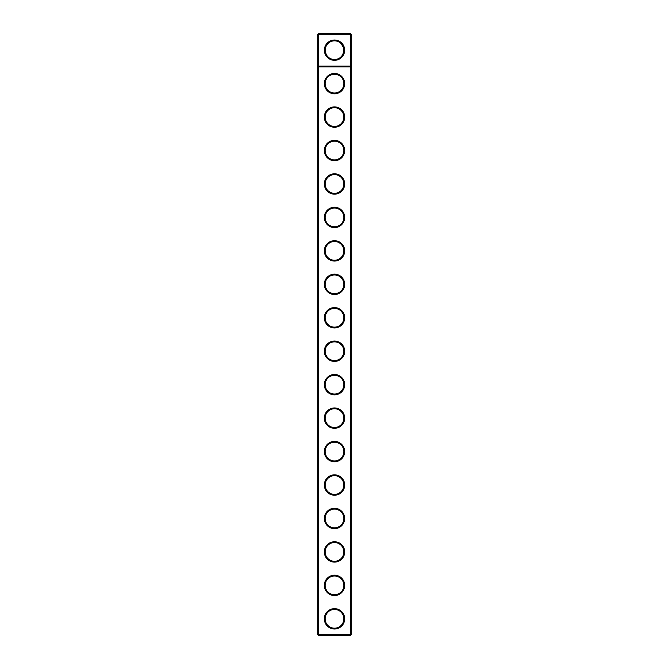 <?xml version="1.0" encoding="UTF-8"?>
<svg xmlns="http://www.w3.org/2000/svg" width="669" height="669" viewBox="0 0 669 669"><rect width="100%" height="100%" fill="white"/><g stroke="black" fill="none" stroke-linecap="round" stroke-linejoin="round"><path stroke-width="1" d="M317.775 634.747L317.775 34.253L318.578 33.45L350.422 33.45L351.225 34.253L351.225 634.747L350.422 635.55L318.578 635.55L317.775 634.747L318.578 634.747L318.578 66.9L317.775 66.097L351.225 66.097L350.422 66.9L350.422 33.45M318.578 635.55L318.578 634.747L350.422 634.747L350.422 66.9L318.578 66.9L318.578 34.253L317.775 34.253M351.225 34.253L318.578 34.253L318.578 33.45M350.422 635.55L350.422 634.747L351.225 634.747M325.218 49.113C325.184 52.692 326.071 55.251 327.894 56.781L327.559 56.422M326.932 55.644L326.388 54.808M326.355 54.741L325.276 51.638M325.184 50.844L325.159 50.326M344.644 50.175A10.144 10.144 0 0 1 329.432 58.956A10.144 10.144 0 0 1 329.432 41.394A10.144 10.144 0 0 1 344.644 50.175M334.5 327.944A10.169 10.169 0 0 0 343.306 312.691A10.169 10.169 0 0 0 325.694 312.691A10.169 10.169 0 0 0 334.5 327.944M334.5 294.494A10.169 10.169 0 0 0 343.306 279.241A10.169 10.169 0 0 0 325.694 279.241A10.169 10.169 0 0 0 334.5 294.494M334.5 261.044A10.169 10.169 0 0 0 343.306 245.791A10.169 10.169 0 0 0 325.694 245.791A10.169 10.169 0 0 0 334.5 261.044M334.5 227.594A10.169 10.169 0 0 0 343.306 212.341A10.169 10.169 0 0 0 325.694 212.341A10.169 10.169 0 0 0 334.5 227.594M334.5 194.144A10.169 10.169 0 0 0 343.306 178.891A10.169 10.169 0 0 0 325.694 178.891A10.169 10.169 0 0 0 334.5 194.144M334.5 160.694A10.169 10.169 0 0 0 343.306 145.441A10.169 10.169 0 0 0 325.694 145.441A10.169 10.169 0 0 0 334.5 160.694M334.5 127.244A10.169 10.169 0 0 0 343.306 111.991A10.169 10.169 0 0 0 325.694 111.991A10.169 10.169 0 0 0 334.5 127.244M334.5 93.794A10.169 10.169 0 0 0 343.306 78.541A10.169 10.169 0 0 0 325.694 78.541A10.169 10.169 0 0 0 334.5 93.794M334.5 628.994A10.169 10.169 0 0 0 343.306 613.741A10.169 10.169 0 0 0 325.694 613.741A10.169 10.169 0 0 0 334.5 628.994M334.5 595.544A10.169 10.169 0 0 0 343.306 580.291A10.169 10.169 0 0 0 325.694 580.291A10.169 10.169 0 0 0 334.5 595.544M334.5 562.094A10.169 10.169 0 0 0 343.306 546.841A10.169 10.169 0 0 0 325.694 546.841A10.169 10.169 0 0 0 334.5 562.094M334.5 528.644A10.169 10.169 0 0 0 343.306 513.391A10.169 10.169 0 0 0 325.694 513.391A10.169 10.169 0 0 0 334.5 528.644M334.5 495.194A10.169 10.169 0 0 0 343.306 479.941A10.169 10.169 0 0 0 325.694 479.941A10.169 10.169 0 0 0 334.5 495.194M334.5 461.744A10.169 10.169 0 0 0 343.306 446.491A10.169 10.169 0 0 0 325.694 446.491A10.169 10.169 0 0 0 334.5 461.744M334.5 428.294A10.169 10.169 0 0 0 343.306 413.041A10.169 10.169 0 0 0 325.694 413.041A10.169 10.169 0 0 0 334.5 428.294M334.5 394.844A10.169 10.169 0 0 0 343.306 379.591A10.169 10.169 0 0 0 325.694 379.591A10.169 10.169 0 0 0 334.5 394.844M334.5 361.394A10.169 10.169 0 0 0 343.306 346.141A10.169 10.169 0 0 0 325.694 346.141A10.169 10.169 0 0 0 334.5 361.394M325.226 49.105L325.36 48.26M325.485 47.742L326.363 45.592M326.765 44.94L327.894 43.569M334.5 92.991A9.366 9.366 0 0 0 342.612 78.942A9.366 9.366 0 0 0 326.388 78.942A9.366 9.366 0 0 0 334.5 92.991M334.5 126.441A9.366 9.366 0 0 0 342.612 112.392A9.366 9.366 0 0 0 326.388 112.392A9.366 9.366 0 0 0 334.5 126.441M342.946 46.194L341.106 43.569L343.532 47.783M343.816 49.506L343.841 50.15M334.5 159.891A9.366 9.366 0 0 0 342.612 145.842A9.366 9.366 0 0 0 326.388 145.842A9.366 9.366 0 0 0 334.5 159.891M334.5 193.341A9.366 9.366 0 0 0 342.612 179.292A9.366 9.366 0 0 0 326.388 179.292A9.366 9.366 0 0 0 334.5 193.341M334.5 226.791A9.366 9.366 0 0 0 342.612 212.742A9.366 9.366 0 0 0 326.388 212.742A9.366 9.366 0 0 0 334.5 226.791M334.5 260.241A9.366 9.366 0 0 0 342.612 246.192A9.366 9.366 0 0 0 326.388 246.192A9.366 9.366 0 0 0 334.5 260.241M334.5 293.691A9.366 9.366 0 0 0 342.612 279.642A9.366 9.366 0 0 0 326.388 279.642A9.366 9.366 0 0 0 334.5 293.691M334.5 327.141A9.366 9.366 0 0 0 342.612 313.092A9.366 9.366 0 0 0 326.388 313.092A9.366 9.366 0 0 0 334.5 327.141M334.5 360.591A9.366 9.366 0 0 0 342.612 346.542A9.366 9.366 0 0 0 326.388 346.542A9.366 9.366 0 0 0 334.5 360.591M334.5 394.041A9.366 9.366 0 0 0 342.612 379.992A9.366 9.366 0 0 0 326.388 379.992A9.366 9.366 0 0 0 334.5 394.041M334.5 427.491A9.366 9.366 0 0 0 342.612 413.442A9.366 9.366 0 0 0 326.388 413.442A9.366 9.366 0 0 0 334.5 427.491M334.5 460.941A9.366 9.366 0 0 0 342.612 446.892A9.366 9.366 0 0 0 326.388 446.892A9.366 9.366 0 0 0 334.5 460.941M334.5 494.391A9.366 9.366 0 0 0 342.612 480.342A9.366 9.366 0 0 0 326.388 480.342A9.366 9.366 0 0 0 334.5 494.391M334.5 527.841A9.366 9.366 0 0 0 342.612 513.792A9.366 9.366 0 0 0 326.388 513.792A9.366 9.366 0 0 0 334.5 527.841M334.5 561.291A9.366 9.366 0 0 0 342.612 547.242A9.366 9.366 0 0 0 326.388 547.242A9.366 9.366 0 0 0 334.5 561.291M334.5 594.741A9.366 9.366 0 0 0 342.612 580.692A9.366 9.366 0 0 0 326.388 580.692A9.366 9.366 0 0 0 334.5 594.741M334.5 628.191A9.366 9.366 0 0 0 342.612 614.142A9.366 9.366 0 0 0 326.388 614.142A9.366 9.366 0 0 0 334.5 628.191M343.841 50.175A9.341 9.341 0 0 1 329.834 58.262A9.341 9.341 0 0 1 329.834 42.088A9.341 9.341 0 0 1 343.841 50.175L342.913 54.231"/></g></svg>
